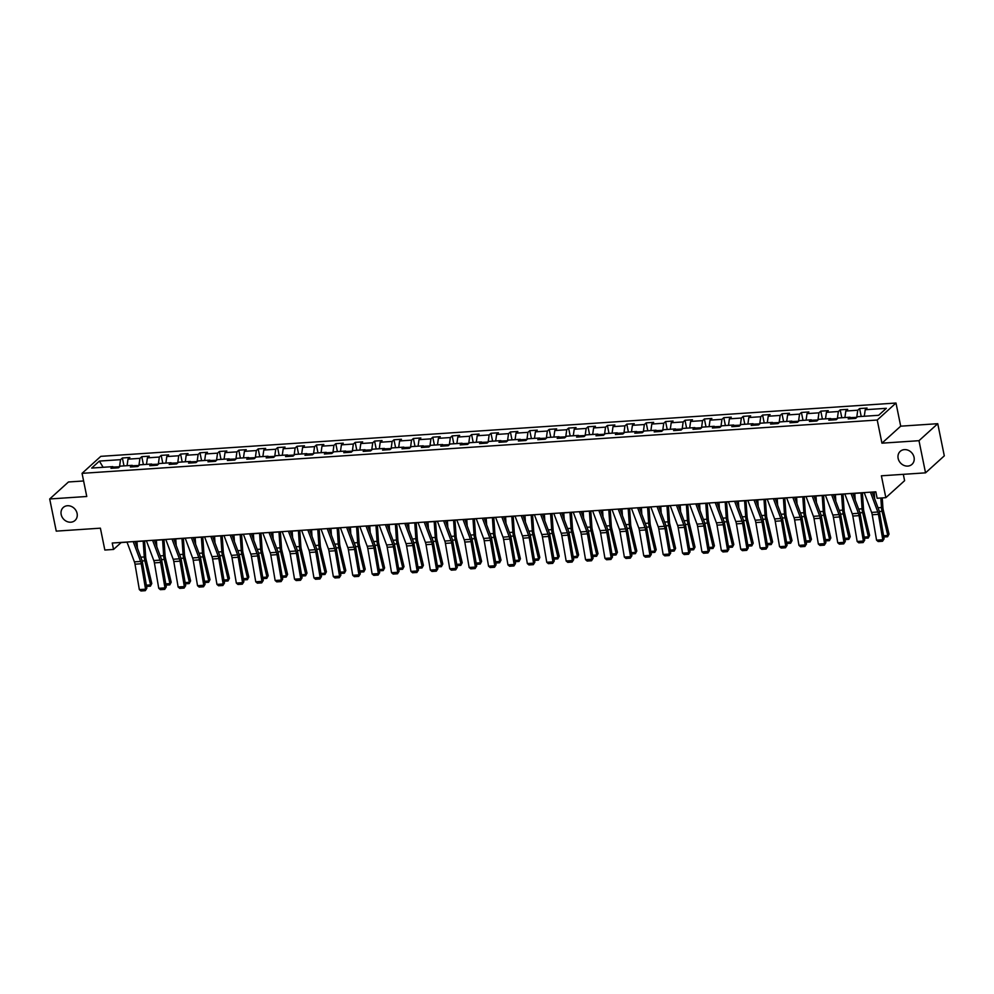 <?xml version="1.0" encoding="UTF-8"?>
<svg xmlns="http://www.w3.org/2000/svg" width="994" height="994" viewBox="0 0 994 994"><rect width="100%" height="100%" fill="white"/><g stroke="black" fill="none" stroke-linecap="round" stroke-linejoin="round"><path stroke-width="1.49" d="M77.097 513.438A8.76 7.579 47.8 0 1 75.022 520.458A8.76 7.579 47.8 0 1 66.909 521.502A8.76 7.579 47.8 0 1 61.181 514.507A8.76 7.579 47.8 0 1 63.256 507.474A8.76 7.579 47.8 0 1 71.369 506.443A8.76 7.579 47.8 0 1 77.097 513.438M914.058 457.315A8.76 7.579 47.8 0 1 911.983 464.347A8.76 7.579 47.8 0 1 903.869 465.378A8.76 7.579 47.8 0 1 898.141 458.383A8.76 7.579 47.8 0 1 900.216 451.363A8.76 7.579 47.8 0 1 908.33 450.319A8.76 7.579 47.8 0 1 914.058 457.315M83.608 480.972L68.462 481.978L49.7 498.976L56.248 531.131L100.394 528.174L104.842 550.03L113.54 549.446L121.156 542.562L127.033 542.165M895.992 403.03L100.816 456.345L82.055 473.343L877.23 420.027L895.992 403.03L900.701 426.177L881.939 443.175L918.99 440.69L937.752 423.692L900.701 426.177M937.752 423.692L944.3 455.848L925.538 472.846L881.392 475.803L885.84 497.671L904.602 480.674L903.31 474.337M918.99 440.69L925.538 472.846M114.186 468.099L112.819 466.633L110.968 468.311L118.435 467.814L120.286 466.136L132.227 465.341L130.376 467.018L137.831 466.509L139.682 464.844L151.622 464.036L149.771 465.714L157.238 465.217L159.09 463.539L171.03 462.732L169.179 464.409L176.634 463.912L178.485 462.235L190.426 461.44L188.574 463.117L196.042 462.608L197.893 460.93L209.821 460.135L207.97 461.812L215.437 461.315L217.288 459.638L229.229 458.83L227.377 460.508L234.832 460.011L236.684 458.333L248.624 457.538L246.773 459.216L254.24 458.706L256.092 457.029L268.032 456.234L266.181 457.911L273.636 457.414L275.487 455.737L287.428 454.929L285.576 456.606L293.044 456.109L294.895 454.432L306.823 453.637L304.972 455.314L312.439 454.805L314.29 453.127L326.231 452.332L324.379 454.009L331.834 453.512L333.686 451.835L345.626 451.027L343.775 452.705L351.242 452.208L353.094 450.531L365.034 449.735L363.183 451.4L370.638 450.903L372.489 449.226L384.429 448.431L382.578 450.108L390.046 449.599L391.897 447.934L403.837 447.126L401.986 448.803L409.441 448.306L411.292 446.629L423.233 445.821L421.381 447.499L428.849 447.002L430.688 445.324L442.628 444.529L440.777 446.207L448.244 445.697L450.096 444.032L462.036 443.225L460.185 444.902L467.64 444.405L469.491 442.728L481.431 441.92L479.58 443.597L487.048 443.1L488.899 441.423L500.839 440.628L498.988 442.305L506.443 441.796L508.294 440.118L520.235 439.323L518.383 441.001L525.851 440.504L527.702 438.826L539.63 438.019L537.779 439.696L545.246 439.199L547.098 437.522L559.038 436.726L557.187 438.404L564.642 437.894L566.493 436.217L578.433 435.422L576.582 437.099L584.05 436.602L585.901 434.925L597.841 434.117L595.99 435.794L603.445 435.297L605.296 433.62L617.237 432.825L615.385 434.49L622.853 433.993L624.704 432.315L636.645 431.52L634.793 433.198L642.248 432.701L644.1 431.023L656.04 430.216L654.189 431.893L661.656 431.396L663.495 429.719L675.435 428.923L673.584 430.588L681.052 430.091L682.903 428.414L694.843 427.619L692.992 429.296L700.447 428.787L702.298 427.122L714.239 426.314L712.387 427.992L719.855 427.495L721.706 425.817L733.647 425.01L731.795 426.687L739.25 426.19L741.102 424.513L753.042 423.717L751.191 425.395L758.658 424.885L760.509 423.208L772.437 422.413L770.586 424.09L778.053 423.593L779.905 421.916L791.845 421.108L789.994 422.785L797.449 422.288L799.3 420.611L811.241 419.816L809.389 421.493L816.857 420.984L818.708 419.306L830.649 418.511L828.797 420.189L836.252 419.692L838.104 418.014L850.044 417.207L848.193 418.884L855.66 418.387L857.511 416.71L878.646 415.293L886.362 408.31L865.215 409.727L867.066 408.049L859.599 408.559L861.214 416.461M112.819 466.633L91.684 468.062L99.388 461.079L120.535 459.663L122.386 457.986L123.989 465.888M859.599 408.559L857.747 410.224L845.819 411.031L847.671 409.354L840.203 409.851L838.352 411.528L826.412 412.336L828.263 410.659L820.808 411.156L818.957 412.833L807.016 413.628L808.867 411.951L801.4 412.46L799.549 414.138L787.608 414.933L789.46 413.255L782.005 413.752L780.153 415.43L768.213 416.237L770.064 414.56L762.597 415.057L760.745 416.734L748.805 417.53L750.656 415.852L743.201 416.362L741.35 418.039L729.41 418.834L731.261 417.157L723.794 417.654L721.955 419.331L710.014 420.139L711.866 418.462L704.398 418.959L702.547 420.636L690.606 421.431L692.458 419.754L685.003 420.263L683.151 421.941L671.211 422.736L673.062 421.058L665.595 421.555L663.744 423.233L651.803 424.04L653.654 422.363L646.199 422.86L644.348 424.537L632.408 425.333L634.259 423.668L626.792 424.165L624.94 425.842L613.012 426.637L614.864 424.96L607.396 425.469L605.545 427.134L593.604 427.942L595.456 426.264L588.001 426.761L586.149 428.439L574.209 429.246L576.06 427.569L568.593 428.066L566.742 429.743L554.801 430.539L556.652 428.861L549.197 429.371L547.346 431.036L535.406 431.843L537.257 430.166L529.79 430.663L527.938 432.34L515.998 433.148L517.849 431.471L510.394 431.968L508.543 433.645L496.602 434.44L498.454 432.763L490.986 433.272L489.147 434.95L477.207 435.745L479.058 434.067L471.591 434.564L469.74 436.242L457.799 437.049L459.65 435.372L452.195 435.869L450.344 437.546L438.404 438.342L440.255 436.664L432.788 437.174L430.936 438.851L418.996 439.646L420.847 437.969L413.392 438.466L411.541 440.143L399.6 440.951L401.452 439.273L393.984 439.77L392.133 441.448L380.205 442.243L382.056 440.578L374.589 441.075L372.738 442.752L360.797 443.548L362.648 441.87L355.193 442.367L353.342 444.045L341.402 444.852L343.253 443.175L335.786 443.672L333.934 445.349L321.994 446.144L323.845 444.48L316.39 444.977L314.539 446.654L302.598 447.449L304.45 445.772L296.982 446.281L295.131 447.946L283.203 448.754L285.042 447.076L277.587 447.573L275.736 449.251L263.795 450.058L265.647 448.381L258.192 448.878L256.34 450.555L244.4 451.351L246.251 449.673L238.784 450.183L236.932 451.86L224.992 452.655L226.843 450.978L219.388 451.475L217.537 453.152L205.596 453.96L207.448 452.282L199.98 452.779L198.129 454.457L186.189 455.252L188.04 453.575L180.585 454.084L178.734 455.761L166.793 456.557L168.645 454.879L161.177 455.376L159.326 457.054L147.398 457.861L149.249 456.184L141.782 456.681L139.93 458.358L127.99 459.153L129.841 457.476L122.386 457.986M885.84 497.671L877.13 498.255L875.826 491.819L112.235 543.022L113.54 549.446M138.974 465.478L132.624 465.764M133.581 466.795L132.227 465.341M127.99 459.153L127.07 465.689M139.93 458.358L138.949 465.341M158.381 464.173L152.02 464.459M152.977 465.503L151.622 464.036M147.398 457.861L146.478 464.384M159.326 457.054L158.344 464.036M177.777 462.881L171.415 463.167M172.384 464.198L171.03 462.732M166.793 456.557L165.874 463.08M178.734 455.761L177.752 462.744M197.185 461.576L190.823 461.862M191.78 462.893L190.426 461.44M186.189 455.252L185.282 461.788M198.129 454.457L197.147 461.44M216.58 460.272L210.219 460.557M211.188 461.601L209.821 460.135M205.596 453.96L204.677 460.483M217.537 453.152L216.555 460.135M235.976 458.979L229.626 459.265M230.583 460.297L229.229 458.83M224.992 452.655L224.072 459.178M236.932 451.86L235.951 458.83M255.383 457.675L249.022 457.961M249.991 458.992L248.624 457.538M244.4 451.351L243.48 457.874M256.34 450.555L255.359 457.538M274.779 456.37L268.417 456.656M269.386 457.7L268.032 456.234M263.795 450.058L262.876 456.581M275.736 449.251L274.754 456.234M294.187 455.078L287.825 455.364M288.782 456.395L287.428 454.929M283.203 448.754L282.284 455.277M295.131 447.946L294.149 454.929M313.582 453.773L307.221 454.059M308.19 455.09L306.823 453.637M302.598 447.449L301.679 453.972M314.539 446.654L313.557 453.637M332.978 452.469L326.628 452.755M327.585 453.798L326.231 452.332M321.994 446.144L321.074 452.68M333.934 445.349L332.953 452.332M352.385 451.177L346.024 451.45M346.993 452.494L345.626 451.027M341.402 444.852L340.482 451.375M353.342 444.045L352.361 451.027M371.781 449.872L365.432 450.158M366.388 451.189L365.034 449.735M360.797 443.548L359.878 450.071M372.738 442.752L371.756 449.735M391.189 448.567L384.827 448.853M385.784 449.884L384.429 448.431M380.205 442.243L379.286 448.779M392.133 441.448L391.151 448.431M410.584 447.263L404.223 447.548M405.192 448.592L403.837 447.126M399.6 440.951L398.681 447.474M411.541 440.143L410.559 447.126M429.992 445.971L423.63 446.256M424.587 447.288L423.233 445.821M418.996 439.646L418.089 446.169M430.936 438.851L429.955 445.834M449.387 444.666L443.026 444.952M443.995 445.983L442.628 444.529M438.404 438.342L437.484 444.877M450.344 437.546L449.363 444.529M468.783 443.361L462.434 443.647M463.39 444.691L462.036 443.225M457.799 437.049L456.88 443.572M469.74 436.242L468.758 443.225M488.191 442.069L481.829 442.355M482.798 443.386L481.431 441.92M477.207 435.745L476.288 442.268M489.147 434.95L488.166 441.92M507.586 440.764L501.224 441.05M502.194 442.082L500.839 440.628M496.602 434.44L495.683 440.963M508.543 433.645L507.561 440.628M526.994 439.46L520.632 439.746M521.589 440.789L520.235 439.323M515.998 433.148L515.091 439.671M527.938 432.34L526.957 439.323M546.389 438.168L540.028 438.453M540.997 439.485L539.63 438.019M535.406 431.843L534.486 438.366M547.346 431.036L546.365 438.019M565.785 436.863L559.436 437.149M560.392 438.18L559.038 436.726M554.801 430.539L553.882 437.062M566.742 429.743L565.76 436.726M585.193 435.558L578.831 435.844M579.8 436.888L578.433 435.422M574.209 429.246L573.289 435.77M586.149 428.439L585.168 435.422M604.588 434.266L598.239 434.552M599.196 435.583L597.841 434.117M593.604 427.942L592.685 434.465M605.545 427.134L604.563 434.117M623.996 432.962L617.634 433.247M618.591 434.279L617.237 432.825M613.012 426.637L612.093 433.16M624.94 425.842L623.959 432.825M643.391 431.657L637.03 431.943M637.999 432.974L636.645 431.52M632.408 425.333L631.488 431.868M644.348 424.537L643.366 431.52M662.799 430.352L656.438 430.638M657.394 431.682L656.04 430.216M651.803 424.04L650.896 430.564M663.744 423.233L662.762 430.216M682.195 429.06L675.833 429.346M676.802 430.377L675.435 428.923M671.211 422.736L670.291 429.259M683.151 421.941L682.17 428.923M701.59 427.755L695.241 428.041M696.198 429.073L694.843 427.619M690.606 421.431L689.687 427.967M702.547 420.636L701.565 427.619M720.998 426.451L714.636 426.737M715.605 427.78L714.239 426.314M710.014 420.139L709.095 426.662M721.955 419.331L720.973 426.314M740.393 425.159L734.032 425.444M735.001 426.476L733.647 425.01M729.41 418.834L728.49 425.357M741.35 418.039L740.368 425.022M759.801 423.854L753.44 424.14M754.396 425.171L753.042 423.717M748.805 417.53L747.898 424.065M760.745 416.734L759.764 423.717M779.197 422.549L772.835 422.835M773.804 423.879L772.437 422.413M768.213 416.237L767.293 422.761M780.153 415.43L779.172 422.413M798.592 421.257L792.243 421.543M793.2 422.574L791.845 421.108M787.608 414.933L786.689 421.456M799.549 414.138L798.567 421.108M818 419.953L811.638 420.238M812.607 421.27L811.241 419.816M807.016 413.628L806.097 420.151M818.957 412.833L817.975 419.816M837.395 418.648L831.046 418.934M832.003 419.977L830.649 418.511M826.412 412.336L825.492 418.859M838.352 411.528L837.37 418.511M856.803 417.356L850.442 417.642M851.398 418.673L850.044 417.207M845.819 411.031L844.9 417.555M857.747 410.224L856.766 417.207M865.215 409.727L864.295 416.25M881.939 443.175L877.23 420.027M49.7 498.976L86.764 496.491L82.055 473.343M134.998 541.631L146.441 540.873M154.393 540.338L165.836 539.568M173.801 539.034L185.244 538.263M193.196 537.729L204.64 536.959M212.604 536.437L224.048 535.667M232 535.132L243.443 534.362M251.395 533.828L262.838 533.057M270.803 532.523L282.246 531.765M290.198 531.231L301.642 530.461M309.606 529.926L321.05 529.156M329.002 528.622L340.445 527.864M348.397 527.329L359.84 526.559M367.805 526.025L379.248 525.254M387.2 524.72L398.644 523.962M406.608 523.428L418.052 522.658M426.004 522.123L437.447 521.353M445.411 520.819L456.855 520.061M464.807 519.527L476.25 518.756M484.202 518.222L495.646 517.452M503.61 516.917L515.054 516.147M523.006 515.625L534.449 514.855M542.413 514.32L553.857 513.55M561.809 513.016L573.252 512.245M581.204 511.711L592.648 510.953M600.612 510.419L612.056 509.649M620.007 509.114L631.451 508.344M639.415 507.81L650.859 507.052M658.811 506.518L670.254 505.747M678.219 505.213L689.662 504.443M697.614 503.908L709.057 503.15M717.009 502.616L728.453 501.846M736.417 501.311L747.861 500.541M755.813 500.007L767.256 499.249M775.221 498.715L786.664 497.944M794.616 497.41L806.059 496.64M814.011 496.105L825.455 495.335M833.419 494.813L844.863 494.043M852.815 493.509L864.258 492.738M872.223 492.204L875.851 491.968M119.578 466.782L113.217 467.068M99.388 461.079L103.115 467.292M120.535 459.663L119.553 466.646M840.203 409.851L841.806 417.766M820.808 411.156L822.411 419.058M801.4 412.46L803.015 420.363M782.005 413.752L783.607 421.667M762.597 415.057L764.212 422.959M743.201 416.362L744.804 424.264M723.794 417.654L725.409 425.569M704.398 418.959L706.013 426.873M685.003 420.263L686.606 428.166M665.595 421.555L667.21 429.47M646.199 422.86L647.802 430.775M626.792 424.165L628.407 432.067M607.396 425.469L608.999 433.372M588.001 426.761L589.604 434.676M568.593 428.066L570.208 435.968M549.197 429.371L550.8 437.273M529.79 430.663L531.405 438.578M510.394 431.968L511.997 439.87M490.986 433.272L492.602 441.174M471.591 434.564L473.206 442.479M452.195 435.869L453.798 443.784M432.788 437.174L434.403 445.076M413.392 438.466L414.995 446.381M393.984 439.77L395.6 447.685M374.589 441.075L376.192 448.977M355.193 442.367L356.796 450.282M335.786 443.672L337.401 451.587M316.39 444.977L317.993 452.879M296.982 446.281L298.598 454.183M277.587 447.573L279.19 455.488M258.192 448.878L259.794 456.78M238.784 450.183L240.399 458.085M219.388 451.475L220.991 459.39M199.98 452.779L201.596 460.682M180.585 454.084L182.188 461.986M161.177 455.376L162.792 463.291M141.782 456.681L143.397 464.596M870.433 492.192L877.826 511.997A6.846 2.82 -93.8 0 1 878.447 514.333L882.771 539.754L884.088 538.835L879.752 513.426A10.263 4.237 86.2 0 0 878.833 509.922L872.173 492.067M864.208 492.602L871.614 512.419A6.846 2.82 -93.8 0 1 872.223 514.755L876.559 540.164L882.771 539.754L882.523 541.245L878.174 541.544L876.559 540.164M884.088 538.835L882.523 541.245M874.633 498.665L874.186 492.08M883.567 535.754L887.804 535.468L882.051 511.338A10.263 4.237 -93.8 0 1 881.479 507.524L880.833 498.006M887.617 536.748L889.021 534.089L887.617 536.748L883.778 537.008M882.237 497.907L882.896 507.412A6.846 2.82 86.2 0 0 883.268 509.959L889.021 534.089M851.026 493.484L858.431 513.302A6.846 2.82 -93.8 0 1 859.04 515.637L863.376 541.047L864.693 540.14L860.357 514.718A10.263 4.237 86.2 0 0 859.437 511.227L852.765 493.372M844.813 493.906L852.206 513.724A6.846 2.82 -93.8 0 1 852.827 516.048L857.163 541.469L863.376 541.047L863.127 542.55L858.779 542.836L857.163 541.469M864.693 540.14L863.127 542.55M831.63 494.788L839.035 514.606A6.846 2.82 -93.8 0 1 839.644 516.93L843.981 542.351L845.285 541.432L840.949 516.023A10.263 4.237 86.2 0 0 840.029 512.519L833.37 494.677M825.405 495.198L832.81 515.016A6.846 2.82 -93.8 0 1 833.419 517.352L837.756 542.774L843.981 542.351L843.732 543.855L839.371 544.14L837.756 542.774M845.285 541.432L843.732 543.855M855.238 499.97L854.778 493.372M864.159 537.058L868.408 536.772L862.655 512.631A10.263 4.237 -93.8 0 1 862.084 508.829L861.003 492.962M868.222 538.052L869.613 535.393L868.222 538.052L864.37 538.301M862.407 492.862L863.488 508.717A6.846 2.82 86.2 0 0 863.873 511.264L869.613 535.393M835.83 501.262L835.382 494.677M844.763 538.363L849 538.077L843.26 513.935A10.263 4.237 -93.8 0 1 842.688 510.121L841.595 494.254M848.826 539.344L850.218 536.698L848.826 539.344L844.975 539.605M843.011 494.167L844.092 510.021A6.846 2.82 86.2 0 0 844.478 512.556L850.218 536.698M812.222 496.093L819.628 515.898A6.846 2.82 -93.8 0 1 820.236 518.234L824.573 543.656L825.89 542.736L821.553 517.327A10.263 4.237 86.2 0 0 820.634 513.823L813.962 495.969M806.01 496.503L813.415 516.321A6.846 2.82 -93.8 0 1 814.024 518.657L818.36 544.066L824.573 543.656L824.324 545.147L819.975 545.445L818.36 544.066M825.89 542.736L824.324 545.147M792.827 497.385L800.232 517.203A6.846 2.82 -93.8 0 1 800.841 519.539L805.177 544.948L806.482 544.041L802.146 518.619A10.263 4.237 86.2 0 0 801.239 515.128L794.566 497.273M786.614 497.808L794.007 517.625A6.846 2.82 -93.8 0 1 794.616 519.949L798.952 545.371L805.177 544.948L804.929 546.452L800.568 546.75L798.952 545.371M806.482 544.041L804.929 546.452M773.431 498.69L780.824 518.508A6.846 2.82 -93.8 0 1 781.433 520.844L785.769 546.253L787.086 545.346L782.75 519.924A10.263 4.237 86.2 0 0 781.831 516.42L775.171 498.578M767.206 499.112L774.612 518.918A6.846 2.82 -93.8 0 1 775.221 521.254L779.557 546.675L785.769 546.253L785.521 547.756L781.172 548.042L779.557 546.675M787.086 545.346L785.521 547.756M816.434 502.566L815.975 495.981M825.355 539.655L829.605 539.369L823.852 515.24A10.263 4.237 -93.8 0 1 823.28 511.425L822.2 495.559M829.418 540.649L830.822 538.002L829.418 540.649L825.579 540.91M823.604 495.459L824.685 511.314A6.846 2.82 86.2 0 0 825.07 513.861L830.822 538.002M797.026 503.871L796.579 497.273M805.96 540.96L810.197 540.674L804.457 516.545A10.263 4.237 -93.8 0 1 803.885 512.73L802.792 496.863M810.023 541.954L811.415 539.295L810.023 541.954L806.171 542.202M804.208 496.764L805.289 512.618A6.846 2.82 86.2 0 0 805.674 515.165L811.415 539.295M777.631 505.176L777.184 498.578M786.565 542.264L790.802 541.978L785.049 517.837A10.263 4.237 -93.8 0 1 784.477 514.022L783.396 498.156M790.615 543.246L792.019 540.599L790.615 543.246L786.776 543.507M784.8 498.069L785.894 513.923A6.846 2.82 86.2 0 0 786.266 516.458L792.019 540.599M754.024 499.994L761.429 519.812A6.846 2.82 -93.8 0 1 762.038 522.136L766.374 547.557L767.679 546.638L763.355 521.229A10.263 4.237 86.2 0 0 762.435 517.725L755.763 499.87M747.811 500.404L755.204 520.222A6.846 2.82 -93.8 0 1 755.825 522.558L760.149 547.967L766.374 547.557L766.125 549.048L761.777 549.347L760.149 547.967M767.679 546.638L766.125 549.048M758.223 506.468L757.776 499.883M767.157 543.556L771.394 543.271L765.653 519.141A10.263 4.237 -93.8 0 1 765.082 515.327L764.001 499.46M771.22 544.55L772.611 541.904L771.22 544.55L767.368 544.811M765.405 499.373L766.486 515.227A6.846 2.82 86.2 0 0 766.871 517.762L772.611 541.904M734.628 501.287L742.021 521.104A6.846 2.82 -93.8 0 1 742.642 523.44L746.966 548.85L748.283 547.942L743.947 522.521A10.263 4.237 86.2 0 0 743.027 519.03L736.368 501.175M728.403 501.709L735.808 521.527A6.846 2.82 -93.8 0 1 736.417 523.85L740.754 549.272L746.966 548.85L746.73 550.353L742.369 550.651L740.754 549.272M748.283 547.942L746.73 550.353M738.828 507.772L738.38 501.175M747.761 544.861L751.998 544.575L746.245 520.446A10.263 4.237 -93.8 0 1 745.686 516.631L744.593 500.765M751.812 545.855L753.216 543.196L751.812 545.855L747.973 546.104M745.997 500.665L747.09 516.52A6.846 2.82 86.2 0 0 747.463 519.067L753.216 543.196M715.22 502.591L722.626 522.409A6.846 2.82 -93.8 0 1 723.234 524.745L727.571 550.154L728.888 549.247L724.551 523.826A10.263 4.237 86.2 0 0 723.632 520.334L716.96 502.479M709.008 503.014L716.413 522.819A6.846 2.82 -93.8 0 1 717.022 525.155L721.358 550.577L727.571 550.154L727.322 551.658L722.973 551.943L721.358 550.577M728.888 549.247L727.322 551.658M719.432 509.077L718.973 502.479M728.354 546.166L732.603 545.88L726.85 521.738A10.263 4.237 -93.8 0 1 726.279 517.924L725.198 502.069M732.416 547.147L733.821 544.501L732.416 547.147L728.565 547.408M726.602 501.97L727.683 517.824A6.846 2.82 86.2 0 0 728.068 520.359L733.821 544.501M695.825 503.896L703.23 523.714A6.846 2.82 -93.8 0 1 703.839 526.037L708.175 551.459L709.48 550.539L705.144 525.13A10.263 4.237 86.2 0 0 704.237 521.626L697.564 503.772M689.6 504.306L697.005 524.124A6.846 2.82 -93.8 0 1 697.614 526.46L701.95 551.869L708.175 551.459L707.927 552.95L703.566 553.248L701.95 551.869M709.48 550.539L707.927 552.95M700.024 510.369L699.577 503.784M708.958 547.458L713.195 547.185L707.455 523.043A10.263 4.237 -93.8 0 1 706.883 519.228L705.79 503.362M713.021 548.452L714.413 545.805L713.021 548.452L709.169 548.713M707.206 503.275L708.287 519.129A6.846 2.82 86.2 0 0 708.672 521.664L714.413 545.805M676.417 505.188L683.822 525.006A6.846 2.82 -93.8 0 1 684.431 527.342L688.767 552.751L690.084 551.844L685.748 526.422A10.263 4.237 86.2 0 0 684.829 522.931L678.156 505.076M670.204 505.611L677.61 525.428A6.846 2.82 -93.8 0 1 678.219 527.764L682.555 553.173L688.767 552.751L688.519 554.254L684.17 554.553L682.555 553.173M690.084 551.844L688.519 554.254M680.629 511.674L680.169 505.076M689.563 548.763L693.8 548.477L688.047 524.347A10.263 4.237 -93.8 0 1 687.475 520.533L686.394 504.666M693.613 549.757L695.017 547.098L693.613 549.757L689.774 550.005M687.798 504.567L688.892 520.421A6.846 2.82 86.2 0 0 689.264 522.968L695.017 547.098M657.022 506.493L664.427 526.311A6.846 2.82 -93.8 0 1 665.036 528.646L669.372 554.056L670.677 553.149L666.353 527.727A10.263 4.237 86.2 0 0 665.433 524.236L658.761 506.381M650.809 506.915L658.202 526.733A6.846 2.82 -93.8 0 1 658.823 529.057L663.147 554.478L669.372 554.056L669.124 555.559L664.775 555.845L663.147 554.478M670.677 553.149L669.124 555.559M661.221 512.979L660.774 506.381M670.155 550.067L674.392 549.781L668.651 525.64A10.263 4.237 -93.8 0 1 668.08 521.838L666.986 505.971M674.218 551.049L675.609 548.402L674.218 551.049L670.366 551.31M668.403 505.871L669.484 521.726A6.846 2.82 86.2 0 0 669.869 524.273L675.609 548.402M637.626 507.797L645.019 527.615A6.846 2.82 -93.8 0 1 645.64 529.939L649.964 555.36L651.281 554.441L646.945 529.032A10.263 4.237 86.2 0 0 646.025 525.528L639.366 507.673M631.401 508.207L638.807 528.025A6.846 2.82 -93.8 0 1 639.415 530.361L643.752 555.77L649.964 555.36L649.716 556.864L645.367 557.149L643.752 555.77M651.281 554.441L649.716 556.864M641.826 514.271L641.379 507.685M650.759 551.359L654.996 551.086L649.244 526.944A10.263 4.237 -93.8 0 1 648.672 523.13L647.591 507.263M654.81 552.353L656.214 549.707L654.81 552.353L650.971 552.614M648.995 507.176L650.088 523.03A6.846 2.82 86.2 0 0 650.461 525.565L656.214 549.707M618.218 509.102L625.624 528.907A6.846 2.82 -93.8 0 1 626.232 531.243L630.569 556.665L631.886 555.745L627.549 530.336A10.263 4.237 86.2 0 0 626.63 526.832L619.958 508.978M612.006 509.512L619.399 529.33A6.846 2.82 -93.8 0 1 620.02 531.666L624.356 557.075L630.569 556.665L630.32 558.156L625.971 558.454L624.356 557.075M631.886 555.745L630.32 558.156M622.43 515.575L621.971 508.99M631.352 552.664L635.601 552.378L629.848 528.249A10.263 4.237 -93.8 0 1 629.277 524.434L628.196 508.568M635.414 553.658L636.806 550.999L635.414 553.658L631.563 553.919M629.6 508.468L630.681 524.323A6.846 2.82 86.2 0 0 631.066 526.87L636.806 550.999M598.823 510.394L606.228 530.212A6.846 2.82 -93.8 0 1 606.837 532.548L611.173 557.957L612.478 557.05L608.142 531.628A10.263 4.237 86.2 0 0 607.222 528.137L600.562 510.282M592.598 510.817L600.003 530.634A6.846 2.82 -93.8 0 1 600.612 532.958L604.948 558.379L611.173 557.957L610.925 559.46L606.564 559.746L604.948 558.379M612.478 557.05L610.925 559.46M603.023 516.88L602.575 510.282M611.956 553.969L616.193 553.683L610.453 529.541A10.263 4.237 -93.8 0 1 609.881 525.739L608.788 509.872M616.019 554.95L617.411 552.304L616.019 554.95L612.167 555.211M610.204 509.773L611.285 525.627A6.846 2.82 86.2 0 0 611.67 528.174L617.411 552.304M579.415 511.699L586.82 531.517A6.846 2.82 -93.8 0 1 587.429 533.84L591.765 559.262L593.083 558.342L588.746 532.933A10.263 4.237 86.2 0 0 587.827 529.429L581.155 511.575M573.203 512.109L580.608 531.927A6.846 2.82 -93.8 0 1 581.217 534.263L585.553 559.672L591.765 559.262L591.517 560.765L587.168 561.051L585.553 559.672M593.083 558.342L591.517 560.765M583.627 518.172L583.167 511.587M592.548 555.273L596.798 554.987L591.045 530.846A10.263 4.237 -93.8 0 1 590.473 527.031L589.392 511.164M596.611 556.255L598.015 553.608L596.611 556.255L592.772 556.516M590.796 511.078L591.89 526.932A6.846 2.82 86.2 0 0 592.262 529.467L598.015 553.608M560.02 513.003L567.425 532.809A6.846 2.82 -93.8 0 1 568.034 535.145L572.37 560.566L573.675 559.647L569.338 534.238A10.263 4.237 86.2 0 0 568.431 530.734L561.759 512.879M553.807 513.413L561.2 533.231A6.846 2.82 -93.8 0 1 561.809 535.567L566.145 560.976L572.37 560.566L572.122 562.057L567.773 562.356L566.145 560.976M573.675 559.647L572.122 562.057M564.219 519.477L563.772 512.892M573.153 556.565L577.39 556.28L571.649 532.15A10.263 4.237 -93.8 0 1 571.078 528.336L569.984 512.469M577.216 557.559L578.607 554.913L577.216 557.559L573.364 557.82M571.401 512.37L572.482 528.224A6.846 2.82 86.2 0 0 572.867 530.771L578.607 554.913M540.624 514.296L548.017 534.113A6.846 2.82 -93.8 0 1 548.626 536.449L552.962 561.858L554.279 560.951L549.943 535.53A10.263 4.237 86.2 0 0 549.023 532.038L542.364 514.184M534.399 514.718L541.805 534.536A6.846 2.82 -93.8 0 1 542.413 536.859L546.75 562.281L552.962 561.858L552.714 563.362L548.365 563.648L546.75 562.281M554.279 560.951L552.714 563.362M544.824 520.781L544.377 514.184M553.757 557.87L557.994 557.584L552.242 533.455A10.263 4.237 -93.8 0 1 551.67 529.64L550.589 513.774M557.808 558.864L559.212 556.205L557.808 558.864L553.969 559.113M551.993 513.674L553.086 529.529A6.846 2.82 86.2 0 0 553.459 532.076L559.212 556.205M521.216 515.6L528.622 535.418A6.846 2.82 -93.8 0 1 529.23 537.742L533.567 563.163L534.871 562.244L530.548 536.835A10.263 4.237 86.2 0 0 529.628 533.331L522.956 515.488M515.004 516.023L522.397 535.828A6.846 2.82 -93.8 0 1 523.018 538.164L527.342 563.586L533.567 563.163L533.318 564.667L528.97 564.952L527.342 563.586M534.871 562.244L533.318 564.667M525.416 522.086L524.969 515.488M534.35 559.175L538.586 558.889L532.846 534.747A10.263 4.237 -93.8 0 1 532.275 530.933L531.194 515.066M538.413 560.156L539.804 557.51L538.413 560.156L534.561 560.417M532.598 514.979L533.679 530.833A6.846 2.82 86.2 0 0 534.064 533.368L539.804 557.51M501.821 516.905L509.214 536.71A6.846 2.82 -93.8 0 1 509.835 539.046L514.159 564.468L515.476 563.548L511.14 538.139A10.263 4.237 86.2 0 0 510.22 534.635L503.56 516.781M495.596 517.315L503.001 537.133A6.846 2.82 -93.8 0 1 503.61 539.469L507.946 564.878L514.159 564.468L513.923 565.959L509.562 566.257L507.946 564.878M515.476 563.548L513.923 565.959M506.021 523.378L505.573 516.793M514.954 560.467L519.191 560.181L513.438 536.052A10.263 4.237 -93.8 0 1 512.879 532.237L511.786 516.371M519.005 561.461L520.409 558.814L519.005 561.461L515.165 561.722M513.19 516.271L514.283 532.125A6.846 2.82 86.2 0 0 514.656 534.673L520.409 558.814M482.413 518.197L489.818 538.015A6.846 2.82 -93.8 0 1 490.427 540.351L494.763 565.76L496.081 564.853L491.744 539.431A10.263 4.237 86.2 0 0 490.825 535.94L484.153 518.085M476.201 518.619L483.606 538.437A6.846 2.82 -93.8 0 1 484.215 540.761L488.551 566.182L494.763 565.76L494.515 567.263L490.166 567.562L488.551 566.182M496.081 564.853L494.515 567.263M486.625 524.683L486.165 518.085M495.546 561.772L499.796 561.486L494.043 537.356A10.263 4.237 -93.8 0 1 493.471 533.542L492.39 517.675M499.609 562.766L501.013 560.107L499.609 562.766L495.757 563.014M493.794 517.576L494.875 533.43A6.846 2.82 86.2 0 0 495.26 535.977L501.013 560.107M463.018 519.502L470.423 539.32A6.846 2.82 -93.8 0 1 471.032 541.655L475.368 567.065L476.673 566.158L472.336 540.736A10.263 4.237 86.2 0 0 471.429 537.232L464.757 519.39M456.793 519.924L464.198 539.73A6.846 2.82 -93.8 0 1 464.807 542.065L469.143 567.487L475.368 567.065L475.12 568.568L470.758 568.854L469.143 567.487M476.673 566.158L475.12 568.568M467.217 525.988L466.77 519.39M476.151 563.076L480.388 562.79L474.647 538.649A10.263 4.237 -93.8 0 1 474.076 534.834L472.982 518.967M480.214 564.058L481.605 561.411L480.214 564.058L476.362 564.319M474.399 518.88L475.48 534.735A6.846 2.82 86.2 0 0 475.865 537.269L481.605 561.411M443.61 520.806L451.015 540.624A6.846 2.82 -93.8 0 1 451.624 542.948L455.96 568.369L457.277 567.45L452.941 542.041A10.263 4.237 86.2 0 0 452.022 538.537L445.349 520.682M437.397 521.216L444.803 541.034A6.846 2.82 -93.8 0 1 445.411 543.37L449.748 568.779L455.96 568.369L455.712 569.86L451.363 570.158L449.748 568.779M457.277 567.45L455.712 569.86M447.822 527.28L447.362 520.694M456.755 564.368L460.992 564.083L455.24 539.953A10.263 4.237 -93.8 0 1 454.668 536.139L453.587 520.272M460.806 565.362L462.21 562.716L460.806 565.362L456.967 565.623M454.991 520.185L456.084 536.039A6.846 2.82 86.2 0 0 456.457 538.574L462.21 562.716M424.214 522.098L431.62 541.916A6.846 2.82 -93.8 0 1 432.228 544.252L436.565 569.661L437.869 568.754L433.546 543.333A10.263 4.237 86.2 0 0 432.626 539.841L425.954 521.987M418.002 522.521L425.395 542.339A6.846 2.82 -93.8 0 1 426.016 544.662L430.34 570.084L436.565 569.661L436.316 571.165L431.968 571.463L430.34 570.084M437.869 568.754L436.316 571.165M428.414 528.584L427.967 521.987M437.348 565.673L441.584 565.387L435.844 541.258A10.263 4.237 -93.8 0 1 435.273 537.443L434.179 521.577M441.411 566.667L442.802 564.008L441.411 566.667L437.559 566.915M435.596 521.477L436.677 537.332A6.846 2.82 86.2 0 0 437.062 539.879L442.802 564.008M404.819 523.403L412.212 543.221A6.846 2.82 -93.8 0 1 412.833 545.557L417.157 570.966L418.474 570.059L414.138 544.637A10.263 4.237 86.2 0 0 413.218 541.146L406.558 523.291M398.594 523.826L405.999 543.631A6.846 2.82 -93.8 0 1 406.608 545.967L410.944 571.388L417.157 570.966L416.908 572.469L412.56 572.755L410.944 571.388M418.474 570.059L416.908 572.469M409.019 529.889L408.571 523.291M417.952 566.978L422.189 566.692L416.436 542.55A10.263 4.237 -93.8 0 1 415.865 538.736L414.784 522.881M422.003 567.959L423.407 565.313L422.003 567.959L418.163 568.22M416.188 522.782L417.281 538.636A6.846 2.82 86.2 0 0 417.654 541.183L423.407 565.313M385.411 524.708L392.816 544.526A6.846 2.82 -93.8 0 1 393.425 546.849L397.762 572.271L399.079 571.351L394.742 545.942A10.263 4.237 86.2 0 0 393.823 542.438L387.151 524.583M379.199 525.118L386.591 544.936A6.846 2.82 -93.8 0 1 387.213 547.272L391.549 572.681L397.762 572.271L397.513 573.762L393.164 574.06L391.549 572.681M399.079 571.351L397.513 573.762M389.623 531.181L389.163 524.596M398.544 568.27L402.794 567.996L397.041 543.855A10.263 4.237 -93.8 0 1 396.469 540.04L395.388 524.173M402.607 569.264L403.999 566.617L402.607 569.264L398.756 569.525M396.792 524.087L397.873 539.941A6.846 2.82 86.2 0 0 398.259 542.476L403.999 566.617M366.016 526L373.421 545.818A6.846 2.82 -93.8 0 1 374.03 548.154L378.366 573.563L379.671 572.656L375.334 547.234A10.263 4.237 86.2 0 0 374.415 543.743L367.755 525.888M359.791 526.422L367.196 546.24A6.846 2.82 -93.8 0 1 367.805 548.576L372.141 573.985L378.366 573.563L378.118 575.066L373.756 575.364L372.141 573.985M379.671 572.656L378.118 575.066M370.215 532.486L369.768 525.888M379.149 569.574L383.386 569.289L377.645 545.159A10.263 4.237 -93.8 0 1 377.074 541.345L375.981 525.478M383.212 570.568L384.603 567.909L383.212 570.568L379.36 570.829M377.397 525.379L378.478 541.233A6.846 2.82 86.2 0 0 378.863 543.78L384.603 567.909M346.608 527.305L354.013 547.122A6.846 2.82 -93.8 0 1 354.622 549.458L358.958 574.867L360.275 573.96L355.939 548.539A10.263 4.237 86.2 0 0 355.02 545.047L348.347 527.193M340.395 527.727L347.801 547.545A6.846 2.82 -93.8 0 1 348.409 549.868L352.746 575.29L358.958 574.867L358.71 576.371L354.361 576.657L352.746 575.29M360.275 573.96L358.71 576.371M350.82 533.79L350.36 527.193M359.741 570.879L363.99 570.593L358.238 546.452A10.263 4.237 -93.8 0 1 357.666 542.649L356.585 526.783M363.804 571.861L365.208 569.214L363.804 571.861L359.965 572.122M357.989 526.683L359.082 542.538A6.846 2.82 86.2 0 0 359.455 545.085L365.208 569.214M327.212 528.609L334.618 548.427A6.846 2.82 -93.8 0 1 335.226 550.751L339.563 576.172L340.867 575.253L336.531 549.844A10.263 4.237 86.2 0 0 335.624 546.34L328.952 528.485M321 529.019L328.393 548.837A6.846 2.82 -93.8 0 1 329.002 551.173L333.338 576.582L339.563 576.172L339.314 577.676L334.966 577.961L333.338 576.582M340.867 575.253L339.314 577.676M331.412 535.083L330.965 528.497M340.346 572.171L344.583 571.898L338.842 547.756A10.263 4.237 -93.8 0 1 338.271 543.942L337.177 528.075M344.409 573.165L345.8 570.519L344.409 573.165L340.557 573.426M338.594 527.988L339.675 543.842A6.846 2.82 86.2 0 0 340.06 546.377L345.8 570.519M307.817 529.914L315.21 549.719A6.846 2.82 -93.8 0 1 315.831 552.055L320.155 577.477L321.472 576.557L317.136 551.148A10.263 4.237 86.2 0 0 316.216 547.644L309.556 529.79M301.592 530.324L308.997 550.142A6.846 2.82 -93.8 0 1 309.606 552.478L313.942 577.887L320.155 577.477L319.906 578.968L315.558 579.266L313.942 577.887M321.472 576.557L319.906 578.968M312.017 536.387L311.569 529.802M320.95 573.476L325.187 573.19L319.434 549.061A10.263 4.237 -93.8 0 1 318.863 545.246L317.782 529.38M325.001 574.47L326.405 571.811L325.001 574.47L321.161 574.731M319.186 529.28L320.279 545.134A6.846 2.82 86.2 0 0 320.652 547.682L326.405 571.811M288.409 531.206L295.814 551.024A6.846 2.82 -93.8 0 1 296.423 553.36L300.76 578.769L302.064 577.862L297.74 552.44A10.263 4.237 86.2 0 0 296.821 548.949L290.149 531.094M282.197 531.628L289.589 551.446A6.846 2.82 -93.8 0 1 290.211 553.77L294.535 579.191L300.76 578.769L300.511 580.272L296.162 580.558L294.535 579.191M302.064 577.862L300.511 580.272M292.609 537.692L292.161 531.094M301.542 574.78L305.779 574.495L300.039 550.353A10.263 4.237 -93.8 0 1 299.467 546.551L298.386 530.684M305.605 575.774L306.997 573.116L305.605 575.774L301.754 576.023M299.79 530.585L300.871 546.439A6.846 2.82 86.2 0 0 301.257 548.986L306.997 573.116M269.014 532.511L276.407 552.329A6.846 2.82 -93.8 0 1 277.028 554.652L281.352 580.074L282.669 579.154L278.332 553.745A10.263 4.237 86.2 0 0 277.413 550.241L270.753 532.399M262.789 532.921L270.194 552.739A6.846 2.82 -93.8 0 1 270.803 555.074L275.139 580.484L281.352 580.074L281.116 581.577L276.754 581.863L275.139 580.484M282.669 579.154L281.116 581.577M273.213 538.984L272.766 532.399M282.147 576.085L286.384 575.799L280.631 551.658A10.263 4.237 -93.8 0 1 280.072 547.843L278.979 531.976M286.197 577.067L287.601 574.42L286.197 577.067L282.358 577.328M280.383 531.889L281.476 547.744A6.846 2.82 86.2 0 0 281.849 550.278L287.601 574.42M249.606 533.815L257.011 553.621A6.846 2.82 -93.8 0 1 257.62 555.957L261.956 581.378L263.273 580.459L258.937 555.05A10.263 4.237 86.2 0 0 258.018 551.546L251.345 533.691M243.393 534.225L250.799 554.043A6.846 2.82 -93.8 0 1 251.407 556.379L255.744 581.788L261.956 581.378L261.708 582.869L257.359 583.167L255.744 581.788M263.273 580.459L261.708 582.869M253.818 540.289L253.358 533.703M262.739 577.377L266.988 577.092L261.236 552.962A10.263 4.237 -93.8 0 1 260.664 549.148L259.583 533.281M266.802 578.371L268.206 575.725L266.802 578.371L262.95 578.632M260.987 533.182L262.068 549.036A6.846 2.82 86.2 0 0 262.453 551.583L268.206 575.725M230.21 535.107L237.616 554.925A6.846 2.82 -93.8 0 1 238.225 557.261L242.561 582.67L243.865 581.763L239.529 556.342A10.263 4.237 86.2 0 0 238.622 552.85L231.95 534.996M223.985 535.53L231.391 555.348A6.846 2.82 -93.8 0 1 232 557.671L236.336 583.093L242.561 582.67L242.312 584.174L237.951 584.46L236.336 583.093M243.865 581.763L242.312 584.174M234.41 541.593L233.963 534.996M243.344 578.682L247.581 578.396L241.84 554.267A10.263 4.237 -93.8 0 1 241.269 550.452L240.175 534.586M247.407 579.676L248.798 577.017L247.407 579.676L243.555 579.924M241.592 534.486L242.673 550.341A6.846 2.82 86.2 0 0 243.058 552.888L248.798 577.017M210.803 536.412L218.208 556.23A6.846 2.82 -93.8 0 1 218.817 558.566L223.153 583.975L224.47 583.068L220.134 557.646A10.263 4.237 86.2 0 0 219.214 554.143L212.542 536.3M204.59 536.835L211.995 556.64A6.846 2.82 -93.8 0 1 212.604 558.976L216.94 584.397L223.153 583.975L222.904 585.478L218.556 585.764L216.94 584.397M224.47 583.068L222.904 585.478M215.015 542.898L214.555 536.3M223.948 579.987L228.185 579.701L222.432 555.559A10.263 4.237 -93.8 0 1 221.861 551.745L220.78 535.878M227.999 580.968L229.403 578.322L227.999 580.968L224.159 581.229M222.184 535.791L223.277 551.645A6.846 2.82 86.2 0 0 223.65 554.18L229.403 578.322M191.407 537.717L198.812 557.522A6.846 2.82 -93.8 0 1 199.421 559.858L203.758 585.28L205.062 584.36L200.738 558.951A10.263 4.237 86.2 0 0 199.819 555.447L193.147 537.592M185.195 538.127L192.587 557.945A6.846 2.82 -93.8 0 1 193.209 560.281L197.533 585.69L203.758 585.28L203.509 586.771L199.16 587.069L197.533 585.69M205.062 584.36L203.509 586.771M195.607 544.19L195.159 537.605M204.54 581.279L208.777 580.993L203.037 556.864A10.263 4.237 -93.8 0 1 202.465 553.049L201.372 537.182M208.603 582.273L209.995 579.626L208.603 582.273L204.752 582.534M202.788 537.095L203.869 552.95A6.846 2.82 86.2 0 0 204.255 555.484L209.995 579.626M172.012 539.009L179.405 558.827A6.846 2.82 -93.8 0 1 180.026 561.163L184.35 586.572L185.667 585.665L181.33 560.243A10.263 4.237 86.2 0 0 180.411 556.752L173.751 538.897M165.787 539.431L173.192 559.249A6.846 2.82 -93.8 0 1 173.801 561.573L178.137 586.994L184.35 586.572L184.101 588.075L179.752 588.373L178.137 586.994M185.667 585.665L184.101 588.075M176.211 545.495L175.764 538.897M185.145 582.583L189.382 582.298L183.629 558.168A10.263 4.237 -93.8 0 1 183.07 554.354L181.977 538.487M189.195 583.577L190.6 580.918L189.195 583.577L185.356 583.826M183.381 538.388L184.474 554.242A6.846 2.82 86.2 0 0 184.847 556.789L190.6 580.918M152.604 540.314L160.009 560.131A6.846 2.82 -93.8 0 1 160.618 562.467L164.954 587.876L166.271 586.969L161.935 561.548A10.263 4.237 86.2 0 0 161.016 558.056L154.343 540.202M146.391 540.736L153.797 560.541A6.846 2.82 -93.8 0 1 154.405 562.877L158.742 588.299L164.954 587.876L164.706 589.38L160.357 589.666L158.742 588.299M166.271 586.969L164.706 589.38M156.816 546.799L156.356 540.202M165.737 583.888L169.986 583.602L164.234 559.46A10.263 4.237 -93.8 0 1 163.662 555.646L162.581 539.779M169.8 584.87L171.192 582.223L169.8 584.87L165.948 585.131M163.985 539.692L165.066 555.547A6.846 2.82 86.2 0 0 165.451 558.081L171.192 582.223M133.208 541.618L140.614 561.436A6.846 2.82 -93.8 0 1 141.223 563.76L145.559 589.181L146.863 588.262L142.527 562.852A10.263 4.237 86.2 0 0 141.608 559.349L134.948 541.494M126.983 542.028L134.389 561.846A6.846 2.82 -93.8 0 1 134.998 564.182L139.334 589.591L145.559 589.181L145.31 590.672L140.949 590.97L139.334 589.591M146.863 588.262L145.31 590.672M137.408 548.092L136.961 541.506M146.342 585.18L150.579 584.894L144.838 560.765A10.263 4.237 -93.8 0 1 144.267 556.951L143.173 541.084M150.405 586.174L151.796 583.528L150.405 586.174L146.553 586.435M144.59 540.997L145.671 556.851A6.846 2.82 86.2 0 0 146.056 559.386L151.796 583.528M877.826 511.997L871.614 512.419M878.447 514.333L872.223 514.755M879.342 511.512L882.051 511.338M878.025 507.76L881.479 507.524M858.431 513.302L852.206 513.724M859.04 515.637L852.827 516.048M839.035 514.606L832.81 515.016M839.644 516.93L833.419 517.352M859.947 512.817L862.655 512.631M858.63 509.052L862.084 508.829M840.539 514.122L843.26 513.935M839.222 510.357L842.688 510.121M819.628 515.898L813.415 516.321M820.236 518.234L814.024 518.657M800.232 517.203L794.007 517.625M800.841 519.539L794.616 519.949M780.824 518.508L774.612 518.918M781.433 520.844L775.221 521.254M821.143 515.426L823.852 515.24M819.826 511.661L823.28 511.425M801.736 516.718L804.457 516.545M800.418 512.954L803.885 512.73M782.34 518.023L785.049 517.837M781.023 514.258L784.477 514.022M761.429 519.812L755.204 520.222M762.038 522.136L755.825 522.558M762.932 519.328L765.653 519.141M761.628 515.563L765.082 515.327M742.021 521.104L735.808 521.527M742.642 523.44L736.417 523.85M743.537 520.62L746.245 520.446M742.22 516.855L745.686 516.631M722.626 522.409L716.413 522.819M723.234 524.745L717.022 525.155M724.141 521.925L726.85 521.738M722.824 518.16L726.279 517.924M703.23 523.714L697.005 524.124M703.839 526.037L697.614 526.46M704.734 523.229L707.455 523.043M703.417 519.464L706.883 519.228M683.822 525.006L677.61 525.428M684.431 527.342L678.219 527.764M685.338 524.521L688.047 524.347M684.021 520.757L687.475 520.533M664.427 526.311L658.202 526.733M665.036 528.646L658.823 529.057M665.93 525.826L668.651 525.64M664.626 522.061L668.08 521.838M645.019 527.615L638.807 528.025M645.64 529.939L639.415 530.361M646.535 527.131L649.244 526.944M645.218 523.366L648.672 523.13M625.624 528.907L619.399 529.33M626.232 531.243L620.02 531.666M627.139 528.423L629.848 528.249M625.822 524.67L629.277 524.434M606.228 530.212L600.003 530.634M606.837 532.548L600.612 532.958M607.732 529.727L610.453 529.541M606.415 525.963L609.881 525.739M586.82 531.517L580.608 531.927M587.429 533.84L581.217 534.263M588.336 531.032L591.045 530.846M587.019 527.267L590.473 527.031M567.425 532.809L561.2 533.231M568.034 535.145L561.809 535.567M568.928 532.324L571.649 532.15M567.624 528.572L571.078 528.336M548.017 534.113L541.805 534.536M548.626 536.449L542.413 536.859M549.533 533.629L552.242 533.455M548.216 529.864L551.67 529.64M528.622 535.418L522.397 535.828M529.23 537.742L523.018 538.164M530.125 534.934L532.846 534.747M528.82 531.169L532.275 530.933M509.214 536.71L503.001 537.133M509.835 539.046L503.61 539.469M510.73 536.238L513.438 536.052M509.413 532.473L512.879 532.237M489.818 538.015L483.606 538.437M490.427 540.351L484.215 540.761M491.334 537.53L494.043 537.356M490.017 533.766L493.471 533.542M470.423 539.32L464.198 539.73M471.032 541.655L464.807 542.065M471.926 538.835L474.647 538.649M470.609 535.07L474.076 534.834M451.015 540.624L444.803 541.034M451.624 542.948L445.411 543.37M452.531 540.14L455.24 539.953M451.214 536.375L454.668 536.139M431.62 541.916L425.395 542.339M432.228 544.252L426.016 544.662M433.123 541.432L435.844 541.258M431.818 537.667L435.273 537.443M412.212 543.221L405.999 543.631M412.833 545.557L406.608 545.967M413.728 542.736L416.436 542.55M412.411 538.972L415.865 538.736M392.816 544.526L386.591 544.936M393.425 546.849L387.213 547.272M394.332 544.041L397.041 543.855M393.015 540.276L396.469 540.04M373.421 545.818L367.196 546.24M374.03 548.154L367.805 548.576M374.924 545.333L377.645 545.159M373.607 541.581L377.074 541.345M354.013 547.122L347.801 547.545M354.622 549.458L348.409 549.868M355.529 546.638L358.238 546.452M354.212 542.873L357.666 542.649M334.618 548.427L328.393 548.837M335.226 550.751L329.002 551.173M336.121 547.942L338.842 547.756M334.816 544.178L338.271 543.942M315.21 549.719L308.997 550.142M315.831 552.055L309.606 552.478M316.726 549.235L319.434 549.061M315.409 545.482L318.863 545.246M295.814 551.024L289.589 551.446M296.423 553.36L290.211 553.77M297.33 550.539L300.039 550.353M296.013 546.775L299.467 546.551M276.407 552.329L270.194 552.739M277.028 554.652L270.803 555.074M277.922 551.844L280.631 551.658M276.605 548.079L280.072 547.843M257.011 553.621L250.799 554.043M257.62 555.957L251.407 556.379M258.527 553.136L261.236 552.962M257.21 549.384L260.664 549.148M237.616 554.925L231.391 555.348M238.225 557.261L232 557.671M239.119 554.441L241.84 554.267M237.802 550.676L241.269 550.452M218.208 556.23L211.995 556.64M218.817 558.566L212.604 558.976M219.724 555.745L222.432 555.559M218.407 551.981L221.861 551.745M198.812 557.522L192.587 557.945M199.421 559.858L193.209 560.281M200.316 557.05L203.037 556.864M199.011 553.285L202.465 553.049M179.405 558.827L173.192 559.249M180.026 561.163L173.801 561.573M180.92 558.342L183.629 558.168M179.603 554.577L183.07 554.354M160.009 560.131L153.797 560.541M160.618 562.467L154.405 562.877M161.525 559.647L164.234 559.46M160.208 555.882L163.662 555.646M140.614 561.436L134.389 561.846M141.223 563.76L134.998 564.182M142.117 560.951L144.838 560.765M140.8 557.187L144.267 556.951"/></g></svg>
